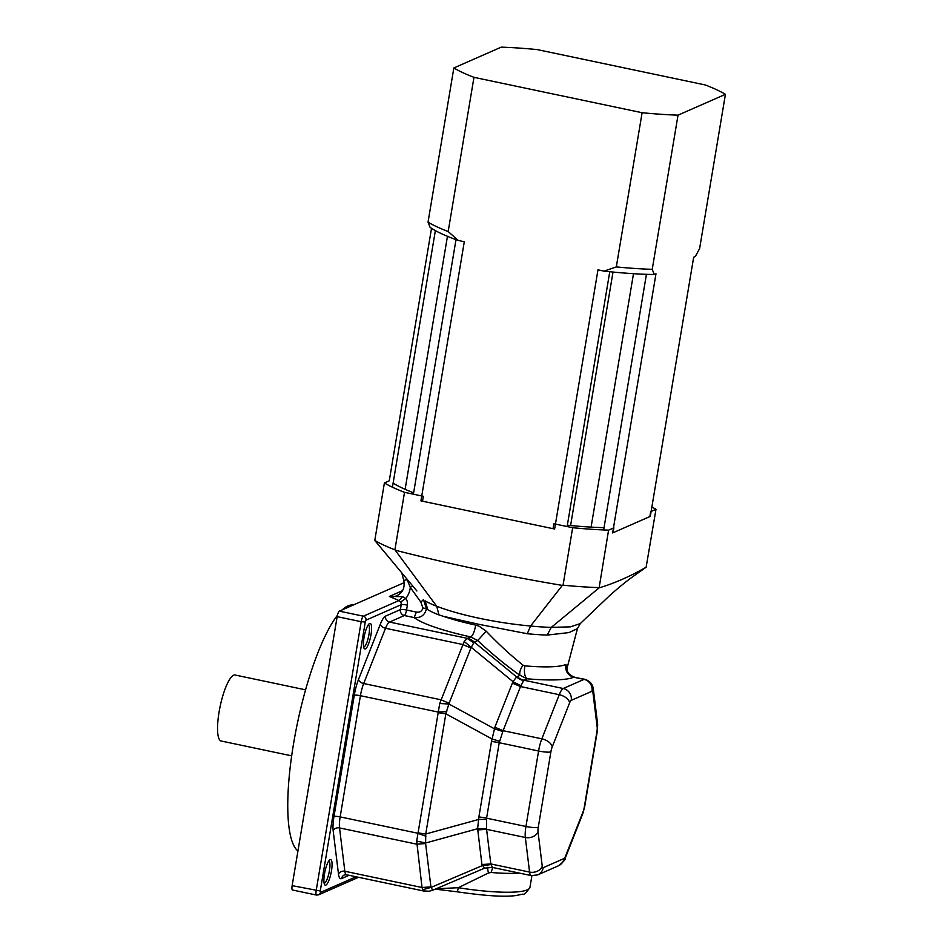 <?xml version="1.0" encoding="UTF-8"?>
<svg xmlns="http://www.w3.org/2000/svg" width="943" height="943" viewBox="0 0 943 943"><rect width="100%" height="100%" fill="white"/><g stroke="black" fill="none" stroke-linecap="round" stroke-linejoin="round"><path stroke-width="1.41" d="M395.494 550.276C450.73 564.315 506.344 576.02 562.346 585.403L563.054 585.19L572.66 527.715L553.859 523.754L553.034 528.681L422.511 501.204L423.336 496.289L404.523 492.329L394.905 549.804L436.692 606.243C459.583 615.131 497.126 623.064 530.591 625.999L527.278 633.731L479.292 624.407L443.399 616.321A78.234 12.919 9.5 0 0 475.673 625.103L479.032 626.176L486.223 631.197C498.647 644.21 510.917 655.526 523.035 665.145L524.874 665.864L524.709 666.736C523.954 672.842 524.768 676.862 527.149 678.795L519.982 675.282C506.391 665.782 492.293 654.194 477.677 640.533L470.734 636.926A88.312 14.593 -170.5 0 1 414.189 617.594L416.358 612.078C419.812 612.644 421.993 611.276 422.9 607.964L420.873 602.141L410.299 587.442L406.857 578.967M599.1 587.878C614.388 583.328 630.065 576.432 646.132 567.214L655.986 509.326L650.682 511.648L649.857 516.575L613.068 532.736L613.893 527.821L608.589 530.143L599.1 587.878L551.266 627.401L570.432 626.847L580.31 623.559L577.446 628.604L568.959 632.588L547.223 635.075A78.198 12.919 -170.5 0 1 527.278 633.731M393.113 483.087A136.582 22.561 9.5 0 0 413.635 492.812M416.889 590.99L374.784 540.433L384.402 482.957A147.544 24.377 9.5 0 0 404.523 492.329M431.517 228.3L389.259 480.824L384.402 482.957M567.356 525.227A136.582 22.561 9.5 0 0 604.027 527.679M646.132 567.214L634.274 575.631C627.225 580.57 619.021 587.218 609.685 595.563L580.31 623.559M655.986 509.326A147.544 24.377 9.5 0 0 651.872 507.028M374.784 540.433A147.544 24.377 9.5 0 0 394.905 549.804M436.692 606.243L436.703 606.243A82.784 13.673 9.5 0 1 425.116 600.856L427.827 609.72A78.222 12.919 9.5 0 0 438.99 614.919L443.399 616.321M572.66 527.715A147.544 24.377 9.5 0 0 608.589 530.143M563.054 585.19A147.544 24.377 9.5 0 0 598.97 587.619M562.346 585.403L530.591 625.999M530.579 626.011A82.784 13.673 9.5 0 0 551.254 627.401L547.223 635.075M420.873 602.141L423.478 599.595L426.366 608.636L427.827 609.72M412.574 585.827L410.299 587.442A21.925 20.958 66.3 0 1 405.785 598.475A8.428 8.063 66.3 0 1 407.376 605.088L406.551 610.015L416.358 612.078M407.435 579.662L403.769 580.393L401.789 572.908M436.703 606.243L438.99 614.919M524.874 665.864A75.192 12.424 9.5 0 0 565.941 664.473L566.955 668.41M422.9 607.964L426.366 608.636L426.26 609.461C424.562 615.414 420.531 618.125 414.189 617.594L404.37 615.531A5.057 1.226 101.9 0 0 406.551 610.015A5.057 0.837 -170.5 0 0 400.398 609.591L401.223 604.675A5.057 0.837 -170.5 0 1 407.376 605.088M475.673 625.103L475.531 625.987C474.353 632.022 472.749 635.676 470.734 636.926L467.433 638.376A13.485 12.896 -113.7 0 1 474.176 642.077L470.911 647.982L449.092 703.242L445.85 713.816L425.741 834.001L425.611 843.572L430.927 886.903L432.637 890.263L429.23 891.229L432.519 890.145M404.182 582.644L339.339 611.135L363.361 616.192L398.948 600.55L389.365 596.436L402.602 596.648L405.785 598.475L400.575 602.035L398.948 600.55L402.602 596.648M486.223 631.197L477.677 640.533L474.176 642.077L516.611 676.956A13.485 12.978 -144.5 0 0 523.66 680.481L520.512 686.551L503.102 730.672L499.224 742.719L486.588 818.182L486.588 829.333L490.831 863.941L492.387 867.348M523.035 665.145C520.253 669.2 519.239 672.583 519.982 675.282L516.611 676.956L512.957 681.636L464.192 641.511L467.245 638.423L473.893 642.89M517.165 676.52A13.485 12.896 66.3 0 0 523.895 680.221L563.254 688.508L584.023 679.384A16.868 4.067 -78.1 0 1 584.754 679.278L573.721 677.215A85.271 14.086 -170.5 0 1 527.149 678.795L523.66 680.481M365.377 648.914A13.072 3.147 -78.1 0 1 364.128 648.43A13.072 3.147 -78.1 0 1 364.422 635.547A13.072 3.147 -78.1 0 1 369.35 623.653A13.072 3.147 -78.1 0 1 371.082 634.156A13.072 3.147 -78.1 0 1 365.377 648.914M325.854 885.112A13.072 3.147 -78.1 0 1 324.604 884.628A13.072 3.147 -78.1 0 1 324.899 871.745A13.072 3.147 -78.1 0 1 329.826 859.851A13.072 3.147 -78.1 0 1 331.559 870.354A13.072 3.147 -78.1 0 1 325.854 885.112M349.063 875.293L341.602 878.57A21.925 5.293 -78.1 0 1 338.502 874.149L333.185 830.807A21.925 5.293 -78.1 0 1 333.987 816.485L354.273 695.286A21.925 5.293 -78.1 0 1 358.517 679.455L380.335 624.195A21.925 5.293 -78.1 0 1 385.522 616.133L400.398 609.591A5.057 4.833 66.3 0 0 404.37 615.531L389.506 622.062A16.868 4.067 101.9 0 0 385.51 628.262L363.692 683.522A16.868 4.067 101.9 0 0 360.426 695.698L340.152 816.897A16.868 4.067 101.9 0 0 339.527 827.919L344.843 871.261A16.868 4.067 101.9 0 0 346.505 874.762L424.114 891.1L429.23 891.229L424.975 891.017L422.664 889.732L422.028 887.504L416.688 841.109L439.721 703.513L464.192 641.511M339.339 611.135A5.057 1.226 101.9 0 0 337.158 616.651L292.141 885.654A5.057 1.226 101.9 0 0 292.46 890.003L316.483 895.06A5.057 1.226 -78.1 0 1 316.164 890.711L361.181 621.708L337.158 616.651M324.121 883.214A11.387 2.746 101.9 0 0 324.522 883.131A11.387 2.746 101.9 0 0 329.225 871.851A11.387 2.746 101.9 0 0 328.801 860.947M363.644 647.016A11.387 2.746 101.9 0 0 364.057 646.933A11.387 2.746 101.9 0 0 368.748 635.653A11.387 2.746 101.9 0 0 368.336 624.749M494.875 727.206L503.102 730.672L541.836 738.829L559.258 694.708A16.868 4.067 -78.1 0 1 563.254 688.508A10.114 9.678 66.3 0 1 571.21 700.366A6.742 1.627 101.9 0 0 569.619 702.853L552.197 746.962A6.742 1.627 101.9 0 0 550.889 751.842L538.264 827.306A6.742 1.627 101.9 0 0 538.017 831.714L542.26 866.311A6.742 1.627 101.9 0 0 543.215 867.678A10.114 9.678 66.3 0 1 537.675 874.915L531.239 875.587L492.317 867.395L484.596 868.149L432.637 890.263L484.619 868.149L481.932 864.531L477.629 828.72L478.879 816.956L491.503 741.493L494.875 727.206L512.957 681.636L520.925 685.761M439.721 703.513L448.974 704.008L494.368 728.75L502.843 731.544M333.987 816.485A5.057 0.837 9.5 0 1 340.152 816.897L417.879 833.258L425.906 836.229M418.02 832.763A13.485 2.228 9.5 0 0 425.741 834.001L478.643 819.467A13.485 2.876 -178.9 0 1 486.529 819.597M438.141 712.59A13.485 2.228 9.5 0 0 445.85 713.816L492.105 739.017A13.485 1.532 -162.3 0 1 499.625 741.363M354.273 695.286A5.057 0.837 9.5 0 1 360.426 695.698L438.165 712.071L446.758 711.635M487.873 867.242A9.277 2.688 -113.1 0 0 488.533 872.959L458.298 887.705L457.402 891.842L436.845 889.332A5.057 3.029 -87.7 0 0 438.424 888.671L458.298 887.705A74.191 12.259 9.5 0 0 529.966 887.292C526.559 892.656 524.143 894.942 522.717 894.153L516.139 895.508C505.012 897.135 485.445 895.921 457.402 891.842M435.407 889.084L438.424 888.671L437.328 888.2M422.664 889.732L431.163 887.375L482.168 865.674L490.997 864.578M416.688 841.109L425.717 842.983L477.629 828.72L486.588 828.673M492.765 867.489L491.079 872.487L488.533 872.959M297.941 850.999A126.468 30.506 -78.1 0 1 293.556 743.673A126.468 30.506 -78.1 0 1 337.441 615.284M342.333 609.815A126.468 30.506 -78.1 0 1 353.106 605.076M291.682 755.85L221.169 741.009A33.724 8.133 -78.1 0 1 220.155 706.331A33.724 8.133 -78.1 0 1 235.055 674.999L305.567 689.84M654.289 274.519A140.802 23.257 -170.5 0 1 604.039 271.124L616.309 266.916L642.112 112.724A147.544 24.377 9.5 0 0 678.029 115.152L652.226 269.344L654.289 274.519L655.986 273.765L612.62 532.936L650.305 516.375L693.671 257.215L695.38 256.472L699.623 248.528L725.426 94.335A147.544 24.377 9.5 0 0 705.305 84.964L537.156 49.578A147.544 24.377 9.5 0 0 501.24 47.15L453.842 67.967A147.544 24.377 9.5 0 0 473.964 77.338L448.173 231.53L458.239 240.441A140.802 23.257 -170.5 0 1 430.091 227.334L428.039 222.159L453.842 67.967M678.029 115.152L725.426 94.335M604.039 271.124L597.98 269.851L554.614 529.011L420.932 500.874L464.298 241.714L458.239 240.441M642.112 112.724L473.964 77.338M392.429 487.201L435.371 230.599M413.399 494.191L455.999 239.628M567.132 526.548L609.767 271.725M603.65 529.954L646.426 274.33M616.309 266.916A147.544 24.377 9.5 0 0 652.226 269.344M428.039 222.159A147.544 24.377 9.5 0 0 448.173 231.53M402.52 590.66L389.365 596.436A13.485 12.896 -113.7 0 0 396.991 595.67C402.802 592.664 405.066 587.572 403.769 580.393M565.941 664.473L565.753 665.345C565.328 671.44 567.981 675.4 573.721 677.215L584.023 679.384A10.114 9.678 66.3 0 1 591.98 691.243L571.21 700.366M366.014 620.14L365.283 621.979L361.181 621.708A5.057 1.226 -78.1 0 1 363.361 616.192A3.371 3.23 -113.7 0 1 366.014 620.14L401.223 604.675A3.371 3.23 -113.7 0 0 400.575 602.035M385.522 616.133A5.057 4.833 66.3 0 0 389.506 622.062L467.433 638.376M365.283 621.979L320.266 890.982L320.443 892.42L356.077 876.778M584.754 679.278C589.953 680.94 592.817 684.288 593.371 689.345A10.114 8.027 173 0 1 592.935 692.598A6.742 1.627 101.9 0 0 591.98 691.243M593.371 689.345L597.614 723.953A10.114 8.027 173 0 1 597.178 727.206L592.935 692.598M470.911 647.982L462.683 644.505L385.51 628.262A5.057 2.829 21.5 0 1 380.335 624.195M320.266 890.982L292.141 885.654M316.695 895.037A5.057 1.226 -78.1 0 1 316.483 895.06L318.604 894.836L358.54 877.296M320.443 892.42A3.371 3.23 66.3 0 1 318.604 894.836M346.505 874.762L344.372 874.951A5.057 4.833 -113.7 0 0 341.602 878.57M449.092 703.242L440.864 699.765L363.692 683.522A5.057 2.829 21.5 0 1 358.517 679.455M430.927 886.903L422.028 887.504L344.843 871.261A5.057 4.008 -7 0 0 338.502 874.149M425.611 843.572L416.7 844.162L339.527 827.919A5.057 4.008 -7 0 0 333.185 830.807M569.619 702.853A10.114 5.658 21.5 0 0 559.258 694.708L520.512 686.551L512.297 683.086M597.614 723.953L597.308 731.261A10.114 1.674 -170.5 0 1 596.931 731.615A6.742 1.627 101.9 0 0 597.178 727.206M543.215 867.678L563.985 858.554A6.742 1.627 101.9 0 0 565.588 856.067L582.998 811.947A6.742 1.627 101.9 0 0 584.306 807.078L596.931 731.615M597.308 731.261L584.672 806.725A10.114 1.674 -170.5 0 1 584.306 807.078M565.588 856.067A10.114 5.658 21.5 0 1 565.387 857.765L582.798 813.644L584.672 806.725M582.998 811.947A10.114 5.658 21.5 0 1 582.798 813.644M563.985 858.554A10.114 9.678 66.3 0 1 558.445 865.792L537.675 874.915M550.889 751.842A10.114 1.674 -170.5 0 1 538.583 751.005A16.868 4.067 -78.1 0 1 541.836 738.829A10.114 5.658 21.5 0 1 552.197 746.962M538.264 827.306A10.114 1.674 -170.5 0 1 525.946 826.469L538.583 751.005L499.224 742.719A13.485 2.228 -170.5 0 0 491.503 741.493M542.26 866.311A10.114 8.027 173 0 1 529.577 872.086L525.334 837.49A16.868 4.067 -78.1 0 1 525.946 826.469L486.588 818.182A13.485 2.228 -170.5 0 0 478.879 816.956M531.227 875.587A16.868 4.067 -78.1 0 1 529.577 872.086L490.831 863.941L481.932 864.531M538.017 831.714A10.114 8.027 173 0 1 525.334 837.49L486.588 829.333L477.688 829.923M519.393 873.1A74.191 12.259 -170.5 0 1 491.079 872.487M405.113 489.323L447.454 236.304M570.586 525.546L613.009 272.055M591.084 527.113L633.496 273.694M566.955 668.516L577.446 628.604M574.299 677.086C569.159 674.964 566.719 672.005 566.967 668.21M558.445 865.792C563.549 861.819 565.859 859.144 565.387 857.765M434.994 889.261L436.845 889.332M529.966 887.292L531.899 875.705"/></g></svg>
